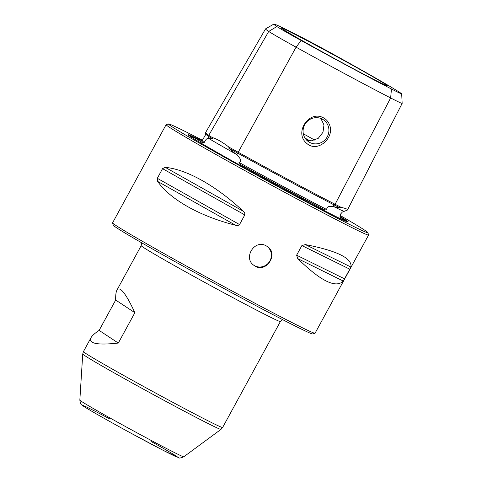 <?xml version="1.0" encoding="UTF-8"?>
<svg xmlns="http://www.w3.org/2000/svg" width="482" height="482" viewBox="0 0 482 482"><rect width="100%" height="100%" fill="white"/><g stroke="black" fill="none" stroke-linecap="round" stroke-linejoin="round"><path stroke-width="0.72" d="M134.87 312.697L118.313 343.064C97.442 345.335 88.333 343.57 90.971 337.768L83.428 351.595A79.271 1.844 28.6 0 0 152.143 391.161A79.271 1.844 28.6 0 0 222.624 427.486L280.391 321.542A79.271 1.844 -151.4 0 1 228.474 295.267A79.271 1.844 -151.4 0 1 141.196 245.651L116.921 290.164C119.849 285.766 125.826 293.273 134.87 312.697L115.68 300.039C115.572 295.201 115.987 291.905 116.921 290.164M90.971 337.768C92.11 335.707 94.827 333.249 99.123 330.399L115.68 300.039M368.579 235.053L315.059 333.225A115.3 2.687 -151.4 0 1 314.999 333.267A115.3 2.687 -151.4 0 1 239.542 295.002A115.3 2.687 -151.4 0 1 112.589 222.907A115.3 2.687 -151.4 0 1 112.595 222.835L166.115 124.669A115.3 2.687 28.6 0 0 266.064 182.22A115.3 2.687 28.6 0 0 368.579 235.053A115.3 2.687 28.6 0 0 368.585 234.987L367.893 232.643A113.571 2.645 28.6 0 0 340.129 215.46M202.386 140.238A113.571 2.645 28.6 0 0 168.519 123.94L166.176 124.627A115.3 2.687 28.6 0 0 166.115 124.669M266.305 245.916C254.442 238.698 242.422 258.611 254.436 265.66C265.901 274.083 279.319 253.604 267.136 246.416L266.305 245.916M350.95 267.058C352.348 258.28 337.165 250.797 305.401 244.597L350.95 267.058L343.305 281.078C335.846 288.555 320.663 281.066 297.755 258.617L296.617 255.201L301.877 245.561L305.401 244.597M243.235 211.218C216.424 186.016 186.709 169.303 165.236 167.35L243.235 211.218C244.519 212.201 245.043 213.43 244.796 214.918L239.542 224.558C238.427 225.57 237.108 225.799 235.59 225.245C199.922 216.285 170.206 199.572 157.59 181.371L157.307 178.304L162.561 168.664L165.236 167.35M200.669 141.069L200.645 141.124A114.596 2.669 28.6 0 0 202.32 142.63L202.32 142.564A114.596 2.669 -151.4 0 1 200.669 141.069A114.596 2.669 -151.4 0 1 200.729 141.033L202.169 140.611A113.499 2.645 28.6 0 0 204.266 142.443C205.657 139.593 206.959 138.256 208.182 138.43L212.652 138.894L212.369 137.569C216.822 138.912 222.329 142.082 228.896 147.076A47.278 1.103 28.6 0 0 237.981 152.137A114.355 2.663 28.6 0 0 335.098 204.278A47.278 1.103 28.6 0 0 341.202 207.374C345.962 208.465 348.022 209.357 347.395 210.062L342.341 212.068L340.696 213.942L340.021 216.159L340.382 218.726M202.32 142.564L204.266 142.443M401.687 93.833A39.283 0.916 28.6 0 0 400.554 92.954A106.359 2.476 28.6 0 0 334.845 55.147A39.283 0.916 28.6 0 0 301.485 37.234A106.359 2.476 28.6 0 0 273.836 24.1A106.359 2.476 28.6 0 0 276.867 26.546A39.283 0.916 28.6 0 0 301.136 40.506A106.359 2.476 28.6 0 0 391.462 89.001A39.283 0.916 28.6 0 0 401.687 93.833L402.163 103.395A44.278 1.03 -151.4 0 1 402.157 103.407A44.278 1.03 -151.4 0 1 390.637 97.954A111.354 2.591 -151.4 0 1 296.069 47.176A44.278 1.03 -151.4 0 1 268.715 31.438A111.354 2.591 -151.4 0 1 265.516 28.908L205.495 132.737A114.355 2.663 28.6 0 0 205.489 132.803L205.904 134.219A113.312 2.639 28.6 0 0 209.164 136.725A46.236 1.078 28.6 0 0 212.652 138.894M325.157 210.05L325.085 209.947A114.596 2.669 -151.4 0 1 240.663 164.621L240.5 164.597A114.596 2.669 28.6 0 0 325.157 210.05A81.482 1.898 -151.4 0 1 240.5 164.597M325.085 209.947L326.832 209.586C326.302 205.651 331.315 206.392 333.044 206.567L339.894 207.832L341.202 207.374M228.896 147.076L228.89 148.233L236.77 154.879C238.415 156.517 243.211 160.994 238.964 162.404A113.499 2.645 28.6 0 0 326.832 209.586M238.964 162.404L240.663 164.621M228.89 148.233A46.236 1.078 28.6 0 0 237.728 153.155A113.312 2.639 28.6 0 0 333.96 204.826A46.236 1.078 28.6 0 0 339.894 207.832M402.157 103.407L347.395 210.062M306.552 140.045L311.426 140.834L318.283 138.292L322.976 132.297L323.976 124.91L320.855 118.452M199.668 139.768A91.17 2.121 28.6 0 0 188.131 134.755A91.17 2.121 28.6 0 0 267.161 180.208A91.17 2.121 28.6 0 0 348.179 222.015A91.17 2.121 28.6 0 0 340.003 216.412M314.999 333.267L312.655 333.954A113.571 2.645 -151.4 0 1 238.331 296.267A113.571 2.645 -151.4 0 1 113.282 225.251L112.589 222.907M202.32 142.63A81.482 1.898 -151.4 0 1 196.933 138.816A81.482 1.898 -151.4 0 1 201.777 140.726M329.302 124.308C328.128 121.488 326.206 119.343 323.543 117.873C309.197 109.709 293.936 132.466 306.395 143.076C317.409 153.734 335.508 137.364 329.302 124.308M309.251 140.732A39.223 0.916 28.6 0 0 305.329 138.545M168.519 123.94A113.571 2.645 28.6 0 0 266.914 180.666A113.571 2.645 28.6 0 0 367.893 232.643M283.133 29.378A60.358 1.404 -151.4 0 1 281.452 28.131A60.358 1.404 -151.4 0 1 320.928 48.013A60.358 1.404 -151.4 0 1 387.251 85.814A60.358 1.404 -151.4 0 1 339.25 61.136A60.358 1.404 -151.4 0 1 283.133 29.378M205.489 132.803A114.355 2.663 28.6 0 0 208.778 135.334A47.278 1.103 28.6 0 0 212.369 137.569M322.338 119.126A13.261 12.779 123.4 0 0 305.022 124.217A13.261 12.779 123.4 0 0 308.691 141.835A13.261 12.779 123.4 0 0 316.035 143.871A13.261 12.779 123.4 0 0 328.35 134.195A13.261 12.779 123.4 0 0 323.295 119.699A13.261 12.779 123.4 0 0 322.338 119.126M266.817 246.212A11.532 11.11 -56.6 0 1 269.938 260.87A11.532 11.11 -56.6 0 1 254.122 265.443M118.313 343.064L99.123 330.399M265.516 28.908A111.354 2.591 -151.4 0 1 265.54 28.884L273.836 24.1M276.867 26.546L268.715 31.438L208.778 135.334L209.164 136.725L208.182 138.43M301.136 40.506L296.069 47.176L236.77 154.879M391.462 89.001L390.637 97.954L335.098 204.278L333.96 204.826L333.044 206.567M333.893 206.694A82.398 1.922 28.6 0 0 344.088 211.2M314.788 140.16A51.887 1.211 28.6 0 0 303.323 133.791M196.614 138.991A90.556 2.109 28.6 0 0 189.107 135.641M346.907 221.678A90.556 2.109 28.6 0 0 340.021 217.177M208.592 138.364A82.398 1.922 28.6 0 0 235.927 154.089M309.896 140.81A49.001 1.139 28.6 0 0 305.046 138.111M109.998 419.039A53.978 1.259 28.6 0 0 86.206 407.905A53.978 1.259 28.6 0 0 145.058 440.795A53.978 1.259 28.6 0 0 176.069 455.972A53.978 1.259 28.6 0 0 151.541 441.693M79.837 400.108A59.202 1.38 28.6 0 0 131.164 429.649A59.202 1.38 28.6 0 0 183.793 456.785L220.973 429.384A78.729 1.832 28.6 0 1 150.987 393.288A78.729 1.832 28.6 0 1 82.735 354.011L79.837 400.108C80.367 403.259 81.024 404.85 81.82 404.892L83.247 406.007C87.646 409.11 107.582 420.449 130.007 432.667L163.597 450.562L178.906 457.767C179.171 458.358 180.798 458.033 183.793 456.785M297.755 258.617L343.305 281.078M296.617 255.201L344.642 278.885M301.877 245.561L349.896 269.245M157.59 181.371L235.59 225.245M157.307 178.304L239.542 224.558M162.561 168.664L244.796 214.918M205.892 134.177L202.157 140.636M196.933 138.816L195.12 139.527M83.428 351.595L82.735 354.011M222.624 427.486L220.973 429.384M141.702 242.814L141.196 245.651M280.391 321.542L282.5 319.578"/></g></svg>
